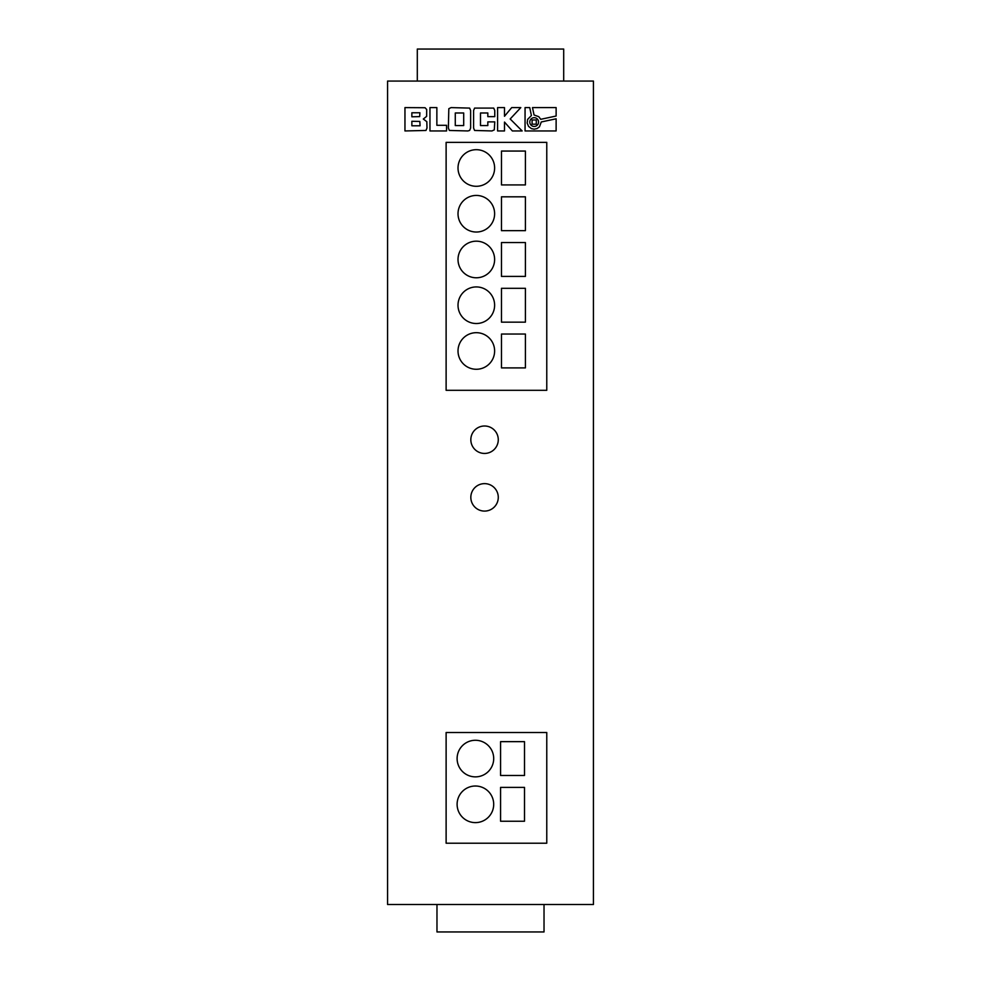 <?xml version="1.0" encoding="UTF-8"?>
<svg xmlns="http://www.w3.org/2000/svg" width="981" height="981" viewBox="0 0 981 981"><rect width="100%" height="100%" fill="white"/><g stroke="black" fill="none" stroke-linecap="round" stroke-linejoin="round"><path stroke-width="1.47" d="M529.801 122.085A4.39 4.39 0 0 0 534.179 126.463A4.39 4.39 0 0 0 538.569 122.085A4.39 4.39 0 0 0 534.179 117.695A4.39 4.39 0 0 0 529.801 122.085M458.017 259.487A18.296 18.296 0 0 0 476.325 277.782A18.296 18.296 0 0 0 494.62 259.487A18.296 18.296 0 0 0 476.325 241.179A18.296 18.296 0 0 0 458.017 259.487M458.017 213.735A18.296 18.296 0 0 0 476.325 232.031A18.296 18.296 0 0 0 494.62 213.735A18.296 18.296 0 0 0 476.325 195.44A18.296 18.296 0 0 0 458.017 213.735M458.017 167.984A18.296 18.296 0 0 0 476.325 186.292A18.296 18.296 0 0 0 494.62 167.984A18.296 18.296 0 0 0 476.325 149.688A18.296 18.296 0 0 0 458.017 167.984M458.017 305.226A18.296 18.296 0 0 0 476.325 323.522A18.296 18.296 0 0 0 494.62 305.226A18.296 18.296 0 0 0 476.325 286.93A18.296 18.296 0 0 0 458.017 305.226M458.017 350.977A18.296 18.296 0 0 0 476.325 369.273A18.296 18.296 0 0 0 494.62 350.977A18.296 18.296 0 0 0 476.325 332.682A18.296 18.296 0 0 0 458.017 350.977M457.109 758.571A18.296 18.296 0 0 0 475.405 776.866A18.296 18.296 0 0 0 493.701 758.571A18.296 18.296 0 0 0 475.405 740.275A18.296 18.296 0 0 0 457.109 758.571M457.109 804.322A18.296 18.296 0 0 0 475.405 822.618A18.296 18.296 0 0 0 493.701 804.322A18.296 18.296 0 0 0 475.405 786.014A18.296 18.296 0 0 0 457.109 804.322M470.831 439.721A13.722 13.722 0 0 0 484.553 453.443A13.722 13.722 0 0 0 498.274 439.721A13.722 13.722 0 0 0 484.553 425.999A13.722 13.722 0 0 0 470.831 439.721M470.831 497.367A13.722 13.722 0 0 0 484.553 511.089A13.722 13.722 0 0 0 498.274 497.367A13.722 13.722 0 0 0 484.553 483.633A13.722 13.722 0 0 0 470.831 497.367M593.431 81.067L593.431 904.507L387.569 904.507L387.569 81.067L593.431 81.067M436.864 107.603L429.96 107.603L429.96 130.951L446.576 130.951L446.576 125.298L436.864 125.298L436.864 107.603M538.79 116.69L540.715 119.314L556.129 116.028L556.129 107.603L532.487 107.603L534.056 114.985L538.79 116.69M426.649 116.347L426.698 109.504L425.055 107.726L404.957 107.603L404.957 130.951L425.975 130.461L426.993 128.045L426.821 121.669L423.302 119.032L426.649 116.347M470.635 128.045L470.635 110.51L469.617 108.094L451.088 107.603L448.82 108.695L448.366 128.045L449.372 130.461L467.876 130.951L469.641 130.424L470.635 128.045M487.827 116.653L494.767 116.653L494.767 110.51L493.725 108.094L474.583 108.094L473.59 110.51L473.59 128.045L474.583 130.461L491.959 130.951L494.301 129.86L494.767 121.877L487.827 121.877L487.827 125.568L480.494 125.568L480.494 112.987L487.827 112.987L487.827 116.653M504.492 130.951L504.492 122.073L512.364 130.951L522.15 130.951L510.169 118.971L520.801 107.603L511.702 107.603L504.492 116.261L504.492 107.603L497.588 107.603L497.588 130.951L504.492 130.951M527.631 119.375L531.408 115.55L529.728 107.603L525.056 107.603L525.056 130.951L556.117 130.951L556.129 118.799L541.279 121.963L539.452 126.819L537.122 128.536L534.191 129.173L531.481 128.646L528.563 126.402L527.153 123.03L527.631 119.375M446.122 843.206L546.773 843.206L546.773 732.5L446.122 732.5L446.122 843.206M546.773 390.315L546.773 142.368L446.122 142.368L446.122 390.315L546.773 390.315M563.695 81.067L563.695 49.05L417.305 49.05L417.305 81.067M544.026 904.507L544.026 931.95L436.974 931.95L436.974 904.507M501.475 367.9L525.411 367.9L525.411 334.043L501.475 334.043L501.475 367.9M501.475 288.304L501.475 322.16L525.411 322.16L525.411 288.304L501.475 288.304M501.475 276.409L525.411 276.409L525.411 242.552L501.475 242.552L501.475 276.409M501.475 196.813L501.475 230.658L525.411 230.658L525.411 196.813L501.475 196.813M501.475 151.062L501.475 184.919L525.411 184.919L525.411 151.062L501.475 151.062M500.568 821.244L524.504 821.244L524.504 787.387L500.568 787.387L500.568 821.244M500.568 741.648L500.568 775.493L524.504 775.493L524.504 741.648L500.568 741.648M455.282 125.568L463.694 125.568L463.694 112.987L455.282 112.987L455.282 125.568M532.082 124.195L536.288 124.195L536.288 119.976L532.082 119.976L532.082 124.195M419.819 121.436L411.861 121.288L411.861 125.789L420.089 125.789L419.819 121.436M419.905 112.766L411.861 112.766L411.861 116.8L419.684 116.616L419.905 112.766"/></g></svg>
